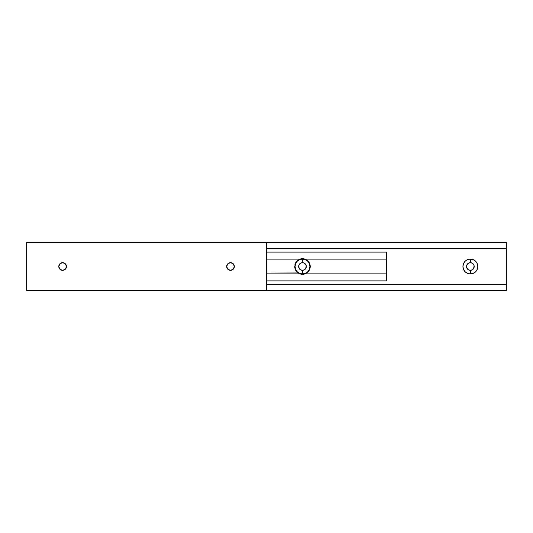 <?xml version="1.0" encoding="UTF-8"?>
<svg xmlns="http://www.w3.org/2000/svg" width="533" height="533" viewBox="0 0 533 533"><rect width="100%" height="100%" fill="white"/><g stroke="black" fill="none" stroke-linecap="round" stroke-linejoin="round"><path stroke-width="0.8" d="M470.373 270.338A3.838 3.838 0 0 0 474.21 266.5A3.838 3.838 0 0 0 470.373 262.662L470.373 259.065A7.435 7.435 0 0 1 477.808 266.5A7.435 7.435 0 0 1 470.373 273.935L470.373 270.338L468.24 269.691L466.608 267.246L466.608 265.754L467.661 263.788L469.626 262.736L471.119 262.736L473.084 263.788L474.137 265.754L473.564 268.632L472.505 269.691L470.373 270.338L470.373 273.935L473.217 273.369L475.629 271.757L477.242 269.345L477.808 266.5L477.242 263.655L475.629 261.243L473.217 259.631L470.373 259.065L467.528 259.631L465.116 261.243L463.503 263.655L462.937 266.5L463.503 269.345L465.116 271.757L467.528 273.369L470.373 273.935A7.435 7.435 0 0 1 462.937 266.5A7.435 7.435 0 0 1 470.373 259.065L470.373 262.662A3.838 3.838 0 0 0 466.535 266.5A3.838 3.838 0 0 0 470.373 270.338M302.478 270.338A3.838 3.838 0 0 0 306.315 266.5A3.838 3.838 0 0 0 302.478 262.662L302.478 259.065A7.435 7.435 0 0 1 309.913 266.5A7.435 7.435 0 0 1 302.478 273.935L302.478 270.338L300.346 269.691L298.713 267.246L298.713 265.754L299.766 263.788L301.731 262.736L303.224 262.736L305.189 263.788L306.242 265.754L305.669 268.632L304.609 269.691L302.478 270.338L302.478 273.935L305.322 273.369L307.734 271.757L309.347 269.345L309.913 266.5L309.347 263.655L307.734 261.243L305.322 259.631L302.478 259.065L299.633 259.631L297.221 261.243L295.608 263.655L295.042 266.5L295.608 269.345L297.221 271.757L299.633 273.369L302.478 273.935A7.435 7.435 0 0 1 295.042 266.5A7.435 7.435 0 0 1 302.478 259.065L302.478 262.662A3.838 3.838 0 0 0 298.64 266.5A3.838 3.838 0 0 0 302.478 270.338M266.5 290.485L506.35 290.485L26.65 290.485L266.5 290.485L266.5 242.515L506.35 242.515L506.35 290.485L506.35 284.249L266.5 284.249L506.35 284.249L506.35 248.751L266.5 248.751L506.35 248.751L506.35 242.515L26.65 242.515L266.5 242.515L266.5 290.485M309.3 262.729L308.014 261.017L309.806 263.855L310.153 267.879L310.153 265.134L309.3 262.729L310.273 266.5L309.806 269.152L308.68 271.217L306.635 273.096A7.795 7.795 0 0 1 298.32 273.096L297.267 272.296M295.655 270.278L294.802 267.872L295.655 270.271L296.941 271.983L295.149 269.145L294.682 266.5L294.802 267.866L295.149 263.842L294.802 265.128L296.608 261.377L295.149 263.848M386.425 259.904L386.425 252.109L266.5 252.109L386.425 252.109L386.425 259.904L306.635 259.904L386.425 259.904L386.425 273.096L306.635 273.096L308.68 271.224L310.153 267.872M307.088 260.211L307.688 260.704M300.319 259.011L302.478 258.705L298.32 259.904L266.5 259.904L298.32 259.904L296.608 261.377M295.628 262.782L296.275 261.783M295.009 264.281L295.149 263.855M298.107 272.956L266.5 273.096L298.32 273.096L302.478 274.295L300.319 273.989M296.941 271.983L297.867 272.789M309.3 270.278L307.368 272.57M309.946 268.732L309.806 269.145M308.014 261.017L304.636 259.011L302.478 258.705L304.636 259.011M308.347 271.623L308.68 271.217M304.636 273.989L302.478 274.295L304.636 273.989L306.848 272.956M266.5 280.891L386.425 280.891L266.5 280.891M306.635 273.096L386.425 273.096L386.425 280.891L386.425 273.096M386.425 260.031L386.425 272.969M298.32 259.904L298.32 259.904A7.795 7.795 0 0 1 306.635 259.904L306.635 259.904M306.848 260.044L307.374 260.43M297.581 260.43L298.107 260.044M62.627 270.338A3.838 3.838 0 0 1 58.79 266.5A3.838 3.838 0 0 1 62.627 262.662L59.916 263.788L58.79 266.5L59.916 269.212L62.627 270.338L65.339 269.212L66.465 266.5L65.339 263.788L62.627 262.662A3.838 3.838 0 0 1 66.465 266.5A3.838 3.838 0 0 1 62.627 270.338M230.523 270.338A3.838 3.838 0 0 1 226.685 266.5A3.838 3.838 0 0 1 230.523 262.662L227.811 263.788L226.685 266.5L227.811 269.212L230.523 270.338L233.234 269.212L234.36 266.5L233.234 263.788L230.523 262.662A3.838 3.838 0 0 1 234.36 266.5A3.838 3.838 0 0 1 230.523 270.338M26.65 290.485L26.65 242.515L26.65 290.485"/></g></svg>
